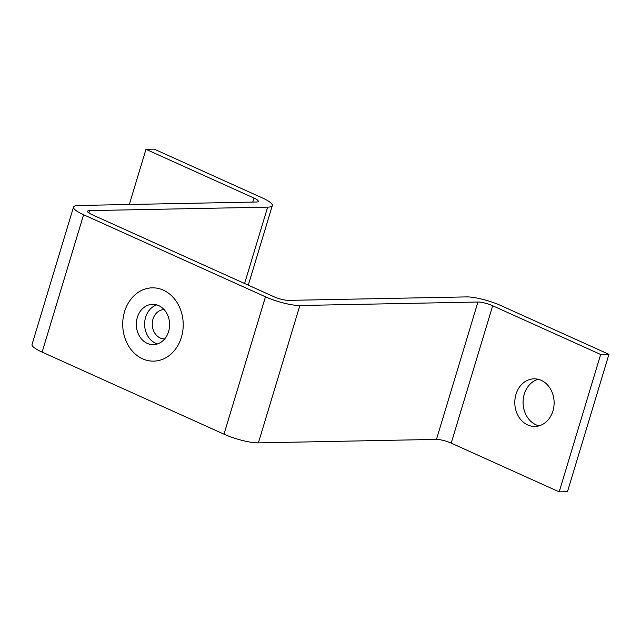 <?xml version="1.0" encoding="UTF-8"?>
<svg xmlns="http://www.w3.org/2000/svg" width="641" height="641" viewBox="0 0 641 641"><rect width="100%" height="100%" fill="white"/><g stroke="black" fill="none" stroke-linecap="round" stroke-linejoin="round"><path stroke-width="0.96" d="M515.989 394.319A23.829 19.663 -91.1 0 0 534.931 426.473A23.829 19.663 -91.1 0 0 552.935 410.985A23.829 19.663 -91.1 0 0 533.993 378.831A23.829 19.663 -91.1 0 0 515.989 394.319M538.152 379.28A23.829 19.663 -91.1 0 0 524.274 394.151A23.829 19.663 -91.1 0 0 539.057 425.856M223.997 434.181A25.664 5.288 -163.2 0 0 258.387 442.875L436.465 439.397A11.001 2.268 -163.2 0 1 451.208 443.123L492.681 305.757A11.001 2.268 16.8 0 0 477.938 302.031L299.86 305.509A25.664 5.288 16.8 0 1 265.47 296.815L83.594 214.751L42.122 352.109L223.997 434.181L265.47 296.815M492.681 305.757L600.665 354.489L608.95 354.329L500.958 305.597A25.664 5.288 16.8 0 0 466.576 296.903L288.49 300.381A11.001 2.268 16.8 0 1 273.755 296.655L91.879 214.583A11.001 2.268 16.8 0 1 87.561 211.29A11.001 2.268 16.8 0 1 89.564 210.617L267.642 207.139A25.664 5.288 16.8 0 0 272.321 205.577A25.664 5.288 16.8 0 0 262.249 197.877L154.257 149.153L145.972 149.313L253.964 198.045L252.746 202.075M42.122 352.109A25.664 5.288 -163.2 0 1 32.05 344.409L73.523 207.051A25.664 5.288 16.8 0 1 78.194 205.489L256.28 202.011A11.001 2.268 16.8 0 0 258.283 201.338A11.001 2.268 16.8 0 0 253.964 198.045M73.523 207.051A25.664 5.288 16.8 0 0 83.594 214.751M129.314 204.487L145.972 149.313M608.95 354.329L567.477 491.687L559.192 491.847L451.208 443.123M600.665 354.489L559.192 491.847M164.673 338.921A14.663 12.099 88.9 0 1 164.641 338.921A14.663 12.099 88.9 0 1 152.79 319.859A14.663 12.099 88.9 0 1 164.072 309.595A14.663 12.099 88.9 0 1 164.096 309.595M157.494 343.921A20.159 16.634 88.9 0 1 145.347 318.265A20.159 16.634 88.9 0 1 156.725 304.876M137.062 318.425A20.159 16.634 88.9 0 1 152.574 304.323A20.159 16.634 88.9 0 1 168.871 330.532A20.159 16.634 88.9 0 1 153.359 344.642A20.159 16.634 88.9 0 1 137.062 318.425M181.892 335.483A36.657 30.247 88.9 0 1 144.105 359.449A36.657 30.247 88.9 0 1 124.042 313.473A36.657 30.247 88.9 0 1 161.828 289.516A36.657 30.247 88.9 0 1 181.892 335.483M477.938 302.031L436.465 439.397M258.387 442.875L299.86 305.509M244.59 283.498L267.642 207.139M88.859 212.948L89.564 210.617M272.321 205.577L248.291 285.165"/></g></svg>
